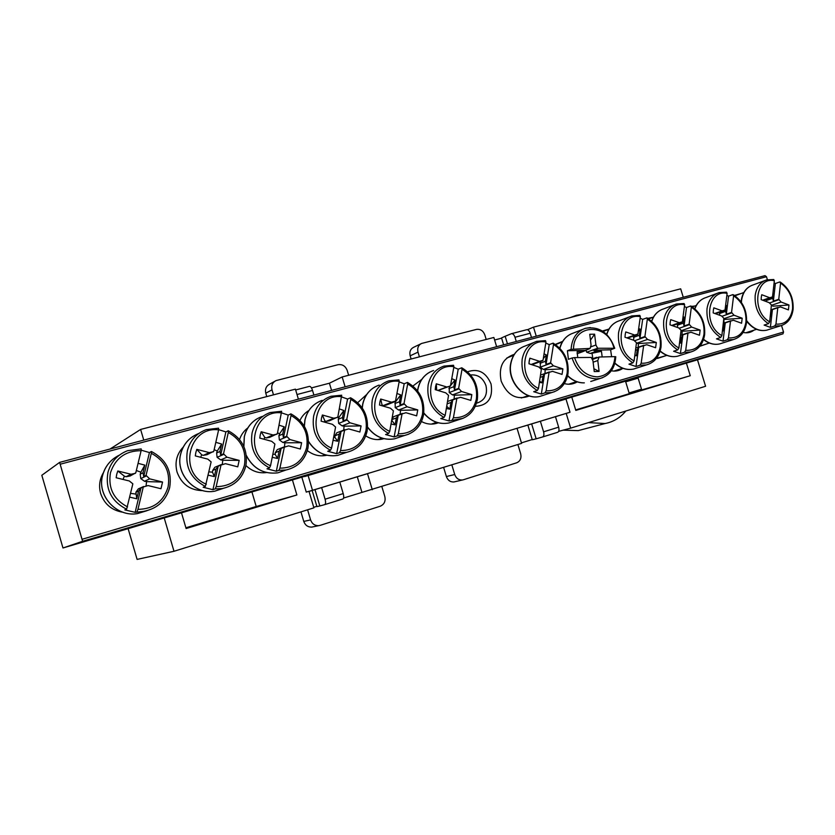 <?xml version="1.0" encoding="UTF-8"?>
<svg xmlns="http://www.w3.org/2000/svg" width="835" height="835" viewBox="0 0 835 835"><rect width="100%" height="100%" fill="white"/><g stroke="black" fill="none" stroke-linecap="round" stroke-linejoin="round"><path stroke-width="1.25" d="M570.159 317.603L576.453 315.275L583.091 314.231M313.741 507.294L316.841 506.334M301.832 477.15L306.268 492.118L308.992 491.293L313.908 507.847L173.993 551.277L137.107 559.408L128.12 528.67M308.992 491.293L306.257 492.065M571.777 397.105L575.806 410.413L690.263 375.719L686.401 363.11M629.266 393.556L690.263 375.719M575.659 409.922L629.298 393.671L625.498 381.167M697.496 359.822L705.585 386.261L570.66 428.146L566.193 413.408M683.27 297.281L680.682 288.827L533.502 327.143L536.247 336.202M496.627 346.692L493.85 337.465L342.173 376.961L345.116 386.803M517.042 428.292L521.593 443.375L343.592 498.036M494.612 340.002L501.616 338.175M521.437 442.874L532.229 439.523M298.398 399.172L295.413 389.141L140.624 429.44L110.022 449.042M311.455 387.91L329.418 383.213L342.173 376.961M527.49 329.71L533.502 327.143M558.636 431.371L570.66 428.146M181.498 512.836L186.111 528.534L296.884 494.967L292.427 479.937M173.993 551.277L164.224 517.961M367.494 473.622L372.295 489.727M140.624 429.44L143.756 440.108M313.229 526.791L311.674 527.104C307.823 527.146 305.192 525.246 303.783 521.426L300.944 511.865M266.772 396.594L265.77 393.202C264.862 389.026 266.188 385.989 269.747 384.09L274.798 381.282M411.123 359.008L410.162 355.814C409.265 351.733 410.486 348.863 413.816 347.203L420.84 343.832M454.918 481.732L453.927 481.962C450.326 482.139 447.8 480.344 446.381 476.555L443.677 467.558M582.778 429.409L578.185 430.609L563.207 430.15M251.919 491.951L256.209 506.49L296.884 494.967M256.209 506.49L185.892 527.783M637.94 377.483L641.729 389.914M357.296 476.785L361.931 492.347M329.418 383.213L331.558 390.394M303.783 521.426L310.589 519.902L307.593 509.809M381.898 486.742L384.82 496.533C385.78 501.219 384.236 504.455 380.196 506.24L320.149 525.361L311.674 527.104M310.589 519.902C312.019 523.785 314.691 525.706 318.573 525.674M446.381 476.555L454.731 474.52L451.881 465.011M517.888 444.523L520.675 453.749C521.604 458.164 520.278 461.181 516.698 462.788L463.362 479.77L453.927 481.962M454.731 474.52C456.181 478.351 458.728 480.177 462.371 480M419.42 356.848L418.001 352.14C417.093 348.007 418.325 345.095 421.685 343.425L476.482 329.408C480.375 328.875 483.152 330.702 484.811 334.887L486.189 339.459M273.494 394.851L272.012 389.841C271.083 385.603 272.429 382.524 276.02 380.603L337.987 364.718C342.35 364.091 345.419 365.991 347.193 370.427L348.644 375.28M625.843 411.008C620.311 417.709 613.412 421.884 605.166 423.522L588.424 422.625M641.51 389.193L629.079 392.951M638.138 378.13L625.697 381.825M634.496 378.505L634.694 379.153M531.488 337.465L530.215 333.259L514.997 337.257L516.27 341.494M313.897 395.07L312.53 390.446C311.57 387.628 310.536 386.271 309.42 386.375L295.663 389.976M304.702 476.305L561.496 400.153M514.997 337.257C514.057 334.678 512.857 333.499 511.385 333.718L505.175 336.265L507.461 343.822M530.215 333.259C529.286 330.691 528.106 329.522 526.655 329.731L526.593 329.762M561.548 400.341L565.994 399.036L569.992 412.239L555.473 416.696M304.765 476.514L565.994 399.036M309.023 491.377L312.488 490.302L308.115 475.533M505.175 336.265L501.543 337.914L503.63 344.834M339.793 482.087L367.515 473.685M523.983 426.247L555.463 416.665L558.646 427.176C559.304 429.795 559.001 431.486 557.738 432.269L542.656 436.955C543.929 436.162 544.243 434.45 543.585 431.82L540.381 421.237M569.992 412.239L312.488 490.302M309.033 491.418L339.782 482.045L343.216 493.6C343.957 496.46 343.874 498.245 342.945 498.965L324.752 504.611M314.972 489.613L319.826 505.968L324.794 504.601C325.733 503.87 325.827 502.075 325.076 499.194L321.621 487.556M531.655 423.919L536.153 438.813L542.541 436.987M527.866 425.067L532.302 439.763L536.153 438.813M312.133 490.479L316.924 506.605L319.826 505.968M183.314 446.986C176.686 454.042 174.599 462.392 177.041 472.015C181.529 484.185 190.109 490.385 202.79 490.625M421.821 379.34L412.939 386.01M514.297 354.332C502.764 358.225 498.391 367.17 501.177 381.136C507.44 395.592 516.875 400.529 529.484 395.967M694.762 306.017L691.62 306.393M103.436 472.61C99.574 479.144 98.634 486.085 100.628 493.443C104.344 504.163 111.827 510.446 123.079 512.293M741.282 293.461L734.476 295.433M247.828 427.917C243.914 430.87 241.148 434.743 239.551 439.523M652.98 317.29L647.793 318.354M308.856 410.549C304.932 412.855 301.967 416.143 299.963 420.412M608.966 329.053L602.411 331.025M366.753 394.433L357.714 402.647M562.665 341.379L555.275 344.406M475.272 406.353C487.964 405.539 493.224 398.076 491.053 383.975C486.012 372.212 478.184 368.151 467.569 371.794M476.524 403.075L477.589 402.867C484.958 400.111 487.744 394.339 485.949 385.572C482.985 377.89 477.87 374.351 470.616 374.957M222.914 500.165L169.724 515.978L222.914 500.165M162.387 518.097L85.796 540.85L162.387 518.097M695.127 360.198L655.955 371.909L695.127 360.198M745.905 345.147L693.676 360.762L745.905 345.147M439.398 435.995L393.379 449.71L439.398 435.995M525.038 410.611L481.482 423.606L525.038 410.611M280.696 483.037L229.562 498.245L280.696 483.037M655.058 372.076L614.915 384.069L655.058 372.076M613.412 384.413L572.215 396.719L613.412 384.413M335.941 466.661L286.655 481.325L335.941 466.661M388.786 450.994L341.202 465.168L388.786 450.994M570.107 397.251L527.783 409.891L570.107 397.251M743.119 332.424C747.189 333.353 750.811 332.591 753.974 330.149M245.928 465.533C251.878 471.201 258.766 473.549 266.574 472.568M656.425 358.392L666.424 355.522M611.314 370.803C615.604 371.565 619.466 370.74 622.91 368.318M564.293 383.599C568.979 384.841 573.28 384.267 577.215 381.866M62.98 547.979L82.613 541.289L59.619 462.392L41.823 475.272L62.98 547.979L726.481 351.222L782.959 333.833L783.543 332.048L781.529 325.514M767.396 279.694L766.478 276.719L765.037 275.633L59.661 462.381L765.037 275.633M365.772 435.891C371.638 439.596 377.681 440.525 383.902 438.667M307.332 450.597C313.323 455.2 319.815 456.755 326.798 455.252M699.761 346.327L707.84 343.519M421.487 421.539C427.102 424.472 432.687 424.89 438.229 422.792M129.905 497.201L136.773 498.777L138.631 491.011L140.969 488.026L143.286 486.982L137.942 509.381C153.536 509.037 163.587 501.553 168.096 486.93C170.497 471.869 164.902 460.659 151.323 453.301L151.396 451.505L149.444 452.56L143.714 476.503L142.994 472.798L144.831 465.116L138.067 463.341M169.62 487.64C165.852 500.906 157.074 508.839 143.286 511.427L135.155 512.335L124.843 509.903L126.617 509.204C111.399 501.407 105.179 489.174 107.934 472.485C110.867 461.964 117.411 454.699 127.546 450.702L141.178 448.896L141.115 450.691L135.781 472.84L130.145 475.992L126.075 476.743L124.363 476.159L123.037 479.447M146.031 485.991L146.595 481.628L144.486 481.263L140.781 478.612L140.217 474.165L140.885 472.172L136.335 470.522M135.374 473.341L130.97 474.238L117.808 470.992L116.723 474.311L116.159 477.756L129.331 480.981L132.849 483.83L126.617 509.204M141.219 450.19L149.444 452.56M151.323 453.301L146.052 475.376L143.714 476.503M143.286 486.982L148.066 485.563L160.978 488.726L162.554 482.035L149.663 478.852L146.052 475.376M136.773 498.777L135.886 492.233L138.318 488.892L143.683 486.481M144.486 481.263L149.663 478.852M162.554 482.035L146.595 481.628M140.781 478.612L146.177 476.013M140.217 474.165L142.994 472.798M140.885 472.172L144.831 465.116M126.075 476.743L130.97 474.238M124.363 476.159L117.808 470.992M135.886 492.233L138.631 491.011M130.824 493.401L135.635 494.038M136.982 511.646L137.942 509.381M140.969 488.026L135.155 512.335M208.385 475.24L214.334 476.576L216.025 469.072L218.196 466.201L221.014 465.032L216.181 486.659C230.898 486.45 240.323 479.28 244.457 465.158C246.586 450.597 241.2 439.701 228.299 432.478L228.258 430.766L225.888 431.914L220.701 455.065L219.97 451.464L221.64 444.043L215.816 442.331M245.772 465.888C242.505 478.278 234.635 485.834 222.183 488.569L215.159 488.882L212.935 489.686L203.166 487.264L205.347 486.44C190.912 478.789 184.921 466.901 187.364 450.775C190.129 440.369 196.434 433.323 206.276 429.628L218.561 428.178L218.624 429.879L213.791 451.276L207.028 454.699L203.26 455.378L201.694 454.793L200.65 457.277M222.308 464.354L222.768 460.242L220.711 459.887L217.11 457.309L216.609 452.987L217.277 451.046L214.157 449.668M213.426 451.766L209.261 452.601L196.809 449.366L195.818 452.57L195.306 455.9L207.79 459.114L211.13 461.901L205.347 486.44M218.676 429.66L225.888 431.914M228.299 432.478L223.529 453.812L220.701 455.065M221.014 465.032L225.513 463.686L237.756 466.838L239.175 460.377L226.963 457.204L223.529 453.812M214.334 476.576L212.528 472.182L212.674 470.449L214.866 467.256L221.39 464.542M220.711 459.887L226.963 457.204M239.175 460.377L222.768 460.242M217.11 457.309L223.644 454.428M216.609 452.987L219.97 451.464M217.277 451.046L221.64 444.043M203.26 455.378L209.261 452.601M201.694 454.793L196.809 449.366M212.674 470.449L216.025 469.072M209.136 471.879L212.528 472.182M215.159 488.882L216.181 486.659M218.196 466.201L212.935 489.686M539.473 382.357L541.925 382.816L542.959 376.397L544.535 373.976L549.075 372.368L546.132 390.853C557.467 391.114 564.47 385.217 567.163 373.151C568.28 360.647 563.729 351.097 553.511 344.5L553.156 343.143L549.242 344.594L546.059 364.446L545.38 361.315L546.393 354.958L544.044 353.873M544.931 373.527L545.213 369.707L543.387 369.404L540.214 367.16L540.548 361.545M529.223 360.918L528.962 363.778L538.669 366.899L541.351 369.394L538.481 388.463L537.302 390.488C525.925 383.484 520.883 373.078 522.167 359.269C524.015 350.032 528.868 344.041 536.738 341.317L545.495 340.628L545.954 341.995L543.011 360.313L539.567 361.325L529.87 358.184L529.223 360.918M554.617 391.657L551.737 392.554L544.942 392.878L541.32 394.068L533.711 391.698L537.302 390.488M545.787 343.091L549.242 344.594M553.511 344.5L550.599 362.776L546.059 364.446M549.075 372.368L552.499 371.345L562.038 374.414L562.905 368.882L553.375 365.793L550.599 362.776M540.642 375.051L549.346 371.961M543.387 369.404L553.375 365.793M562.905 368.882L545.213 369.707M540.214 367.16L550.724 363.308M539.963 363.329L545.38 361.315M543.303 358.518L546.393 354.958M532.323 364.624L542.74 360.72M531.164 364.477L539.567 361.325M529.014 362.64L529.87 358.184M541.925 382.816L539.66 381.167M540.276 377.336L542.959 376.397M544.942 392.878L546.132 390.853M544.535 373.976L541.32 394.068M770.173 317.321L771.196 311.695L772.417 309.576L777.792 307.76L775.945 324.126C785.182 324.638 790.714 319.555 792.551 308.887C793.083 297.782 789.096 289.181 780.568 283.075L779.66 281.969L775.381 283.535L773.377 301.132L772.719 298.325L773.001 292.469M772.719 298.325L766.3 300.569L766.906 299.149M761.301 297.124L761.176 299.65L769.16 302.656L771.415 304.932L769.661 321.809L768.409 323.688C758.942 317.196 754.537 307.833 755.164 295.59C756.406 287.334 760.226 282.105 766.645 279.902L773.732 279.527L774.348 280.685L772.5 296.905L769.724 297.73L761.75 294.713L761.301 297.124M746.678 320.63C752.471 328.405 759.119 331.589 766.624 330.211L780.516 325.807L774.692 326.005L770.392 327.372L764.119 325.076L768.409 323.688M774.108 282.825L775.381 283.535M780.568 283.075L778.752 299.274L773.377 301.132M777.792 307.76L780.548 306.936L788.417 309.889L788.96 304.984L781.101 302.019L778.752 299.274M771.029 309.754L778.001 307.405M771.498 305.297L781.101 302.019M788.96 304.984L772.74 306.195M769.484 302.98L778.857 299.744M763.242 300.433L772.291 297.26M762.647 300.214L769.724 297.73M774.692 326.005L775.945 324.126M772.417 309.576L770.392 327.372M446.412 408.503L449.794 409.181L450.994 402.46L452.737 399.923L456.849 398.42L453.405 417.782C465.648 417.917 473.299 411.665 476.367 399.036C477.745 385.958 472.965 376.032 462.026 369.247L461.734 367.797L458.217 369.174L454.511 389.945L453.812 386.678L455.002 380.029L451.756 378.704M437.78 390.425L436.58 390.06M463.07 418.335L448.98 420.955L440.786 418.565L444.032 417.448C431.841 410.256 426.528 399.433 428.125 384.977C430.223 375.353 435.505 369.06 443.969 366.095L453.53 365.25L453.906 366.711L450.462 385.885L438.333 390.373M454.073 399.109L454.407 395.205L452.518 394.892L449.22 392.554L449.345 386.636M450.169 386.313L446.735 386.981L436.298 383.808L435.557 386.668L435.233 389.653L445.681 392.815L448.541 395.393L445.18 415.36L444.032 417.448M453.781 367.41L458.217 369.174M462.026 369.247L458.634 388.379L454.511 389.945M456.849 398.42L460.555 397.303L470.825 400.414L471.838 394.621L461.578 391.5L458.634 388.379M447.675 401.447L457.142 397.982M452.518 394.892L461.578 391.5M471.838 394.621L454.407 395.205M449.22 392.554L458.749 388.933M448.906 388.578L453.812 386.678M450.514 385.624L455.002 380.029M437.853 390.446L446.735 386.981M436.684 389.841L436.298 383.808M449.794 409.181L446.798 406.353M447.247 403.816L450.994 402.46M452.267 419.859L453.405 417.782M452.737 399.923L448.98 420.955M722.473 330.796L723.256 330.911L723.987 325.076L725.271 322.905L730.5 321.12L728.444 337.924C738.088 338.384 743.912 333.134 745.916 322.185C746.563 310.787 742.461 301.988 733.6 295.788L732.733 294.63L728.569 296.174L726.335 314.231L725.678 311.361L726.398 305.579L725.646 305.14M719.446 315.181L720.052 312.071M724.028 323.03L723.882 319.398M713.341 310.307L713.184 312.906L721.513 315.933L723.851 318.26L721.878 335.586L720.636 337.497C710.794 330.9 706.253 321.318 707.015 308.752C708.372 300.287 712.401 294.901 719.112 292.594L726.513 292.166L727.108 293.367L725.041 310.015L722.139 310.87L713.821 307.833L713.341 310.307M703.602 339.292C708.8 343.561 714.175 345.095 719.728 343.905L733.234 339.605L727.202 339.824L723.016 341.171L716.472 338.853L720.636 337.497M726.867 295.277L728.569 296.174M733.6 295.788L731.564 312.405L726.335 314.231M730.5 321.12L733.38 320.254L741.584 323.239L742.19 318.208L733.996 315.212L731.564 312.405M723.413 323.239L730.719 320.755M723.945 318.678L733.996 315.212M742.19 318.208L724.196 319.45M721.889 316.308L731.679 312.895M719.436 313.563L725.678 311.361M725.479 306.497L726.398 305.579M715.418 313.72L724.822 310.38M714.781 313.49L722.139 310.87M723.256 330.911L722.505 330.556M723.152 325.358L723.987 325.076M727.202 339.824L728.444 337.924M725.271 322.905L723.016 341.171M272.314 457.34L277.544 458.478L279.099 451.192L281.155 448.416L284.349 447.142L279.902 468.164C293.941 468.049 302.875 461.129 306.706 447.414C308.616 433.25 303.397 422.614 291.039 415.506L290.914 413.868L288.221 415.078L283.451 437.592L282.731 434.075L284.265 426.862L279.172 425.224M307.864 448.165C304.911 459.97 297.657 467.245 286.092 469.98L278.848 470.345L276.312 471.232L266.981 468.811L269.475 467.903C255.667 460.377 249.853 448.771 252.055 433.094C254.644 422.854 260.708 415.997 270.227 412.521L281.635 411.279L277.356 433.72L269.726 437.342L266.198 437.957L264.747 437.363L263.943 439.22M284.505 446.746L284.892 442.79L282.877 442.456L279.36 439.941L278.911 435.713L279.589 433.814L277.554 432.77M277.001 434.19L273.045 434.972L261.157 431.747L260.228 434.858L259.779 438.104L271.688 441.308L274.903 444.032L270.53 465.711L269.475 467.903M281.792 412.939L288.221 415.078M291.039 415.506L286.655 436.246L283.451 437.592M284.349 447.142L288.628 445.859L300.318 449.011L301.623 442.727L289.954 439.565L286.655 436.246M277.544 458.478L275.216 454.355L275.299 452.685L277.303 449.606L284.704 446.662M282.877 442.456L289.954 439.565M301.623 442.727L284.892 442.79M279.36 439.941L286.77 436.841M278.911 435.713L282.731 434.075M279.589 433.814L284.265 426.862M266.198 437.957L273.045 434.972M264.747 437.363L261.157 431.747M275.299 452.685L279.099 451.192M272.972 454.25L275.216 454.355M278.848 470.345L279.902 468.164M281.155 448.416L276.312 471.232M679.575 342.893L680.734 343.081L681.527 337.11L682.884 334.877L687.967 333.134L685.712 350.335C695.743 350.742 701.838 345.346 703.989 334.146C704.74 322.487 700.534 313.511 691.359 307.207L690.545 306.017L686.495 307.53L684.053 326.005L683.385 323.082L684.168 317.154L683.072 316.548M677.362 327.424L677.957 323.688M681.997 334.887L682.195 331.245L681.141 331.077M670.192 322.164L670.004 324.825L678.657 327.884L681.068 330.242L678.897 347.976L677.676 349.917C667.478 343.216 662.823 333.447 663.7 320.588C665.161 311.946 669.378 306.414 676.36 304.013L684.063 303.533L684.627 304.765L682.372 321.809L679.346 322.707L670.714 319.638L670.192 322.164M660.182 350.961C665.704 355.731 671.497 357.484 677.571 356.211L690.702 352.015L684.481 352.266L680.41 353.57L673.626 351.243L677.676 349.917M684.397 306.487L686.495 307.53M691.359 307.207L689.136 324.22L684.053 326.005M687.967 333.134L690.973 332.236L699.479 335.242L700.137 330.086L691.641 327.07L689.136 324.22M680.567 335.378L688.197 332.758M681.183 330.723L691.641 327.07M700.137 330.086L682.195 331.245M679.085 328.301L689.251 324.711M677.321 325.243L683.385 323.082M682.8 318.584L684.168 317.154M672.405 325.671L682.143 322.185M671.726 325.431L679.346 322.707M680.734 343.081L679.627 342.517M680.285 337.538L681.527 337.11M684.481 352.266L685.712 350.335M682.884 334.877L680.41 353.57M333.155 440.285L337.726 441.256L339.146 434.169L341.087 431.476L344.625 430.119L340.544 450.556C353.936 450.535 362.411 443.855 365.97 430.516C367.692 416.728 362.62 406.342 350.773 399.349L350.575 397.773L347.579 399.046L343.195 420.944L342.486 417.521L343.895 410.507L339.469 408.962M366.983 431.277C364.31 442.602 357.557 449.616 346.723 452.32L339.448 452.706L336.641 453.666L327.717 451.255L330.493 450.274C317.248 442.853 311.622 431.518 313.595 416.279C316.027 406.238 321.819 399.568 330.984 396.281L341.682 395.205L337.841 416.999L329.439 420.809L326.13 421.372L324.794 420.767L324.22 422.04M343.696 430.14L344.072 426.174L342.11 425.85L338.666 423.397L338.269 419.253L338.937 417.396L337.893 416.78M337.517 417.458L333.739 418.199L322.373 414.995L321.517 418.011L321.099 421.164L332.497 424.357L335.586 427.04L331.568 448.113L330.493 450.274M341.87 397.032L347.579 399.046M350.773 399.349L346.744 419.525L343.195 420.944M344.625 430.119L348.696 428.898L359.885 432.029L361.085 425.923L349.917 422.771L346.744 419.525M337.726 441.256L334.918 437.383L334.939 435.766L336.766 432.801L344.949 429.66M342.11 425.85L349.917 422.771M361.085 425.923L344.072 426.174M338.666 423.397L346.859 420.109M338.269 419.253L342.486 417.521M338.937 417.396L343.895 410.507M326.13 421.372L333.739 418.199M324.794 420.767L322.373 414.995M334.939 435.766L339.146 434.169M333.739 437.373L334.918 437.383M339.448 452.706L340.544 450.556M341.087 431.476L336.641 453.666M634.851 355.501L636.416 355.762L637.282 349.656L638.702 347.36L643.628 345.659L641.165 363.267C651.603 363.632 657.98 358.079 660.297 346.598C661.163 334.668 656.842 325.514 647.344 319.116L646.948 317.864L642.658 319.367L639.986 338.279L639.318 335.284L640.174 329.23L638.681 328.458M633.546 340.189L634.099 335.774M638.211 347.235L638.431 343.529L636.677 343.248L647.501 339.427L644.902 336.526L639.986 338.279M625.206 334.532L624.997 337.257L633.974 340.336L636.479 342.736L634.089 360.897L632.878 362.87C622.315 356.065 617.535 346.087 618.537 332.935C620.113 324.095 624.538 318.417 631.792 315.922L639.819 315.38L640.351 316.653L637.888 334.094L634.736 335.033L625.759 331.933L625.206 334.532M614.904 363.048C620.749 368.392 626.991 370.385 633.64 369.039L646.353 364.947L639.944 365.229L636.009 366.502L628.964 364.154L632.878 362.87M640.142 318.166L642.658 319.367M647.344 319.116L644.902 336.526M643.628 345.659L646.76 344.719L655.6 347.746L656.32 342.475L647.501 339.427M635.915 348.028L643.868 345.272M656.32 342.475L638.431 343.529M634.464 340.795L645.027 337.037M633.441 337.413L639.318 335.284M638.295 331.245L640.174 329.23M627.576 338.144L637.648 334.491M626.855 337.893L634.736 335.033M636.416 355.762L634.934 354.927M635.602 350.23L637.282 349.656M639.944 365.229L641.165 363.267M638.702 347.36L636.009 366.502M391.114 424.023L395.07 424.848L396.374 417.949L398.211 415.329L402.063 413.889L398.316 433.783C411.112 433.845 419.16 427.384 422.458 414.411C424.003 400.988 419.086 390.832 407.699 383.943L407.449 382.43L404.182 383.766L400.153 405.079L399.454 401.739L400.748 394.913L396.928 393.473M400.163 414.275L400.518 410.329L398.587 410.006L395.216 407.616L395.185 401.51L386.386 405.038L383.286 405.549L382.044 404.944L381.699 405.674M379.883 401.969L379.518 405.038L390.425 408.211L393.4 410.841L389.726 431.351L388.609 433.469C375.907 426.163 370.448 415.089 372.222 400.257C374.477 390.425 380.008 383.943 388.828 380.823L398.921 379.873L399.224 381.397L395.487 401.082L391.573 402.219L380.687 399.026L379.883 401.969M408.753 434.148L404.401 435.515L397.189 435.891L394.13 436.924L385.582 434.524L388.609 433.469M399.14 381.866L404.182 383.766M407.699 383.943L404.004 403.587L400.153 405.079M402.063 413.889L405.946 412.73L416.655 415.851L417.761 409.901L407.062 406.77L404.004 403.587M392.033 419.233L393.483 416.769L402.366 413.45M398.587 410.006L407.062 406.77M417.761 409.901L400.518 410.329M395.216 407.616L404.119 404.15M394.871 403.555L399.454 401.739M395.539 401.739L400.748 394.913M383.286 405.549L391.573 402.219M382.044 404.944L380.687 399.026M395.07 424.848L391.824 420.329M391.959 419.577L396.374 417.949M397.189 435.891L398.316 433.783M398.211 415.329L394.13 436.924M593.121 362.181L597.787 360.553L599.092 371.429L594.249 371.575L592.944 360.678L591.19 357.422L574.553 357.61C578.791 369.884 586.379 376.303 597.328 376.877C607.953 375.583 613.85 368.83 614.988 356.628L615.771 356.764C614.967 368.298 609.738 375.531 600.083 378.453L596.576 378.902C584.73 378.276 576.578 371.304 572.1 357.985L568.405 359.321L567.393 350.731L571.088 349.343C571.86 338.509 576.588 331.505 585.293 328.343L590.397 327.56M592.819 358.685L592.046 353.257L590.241 353.445L586.692 352.234L585.899 350.032M611.627 356.712L610.604 349.813L614.737 348.268L597.651 348.247L595.908 345.001L594.603 334.188L589.76 334.261L591.065 345.095L590.105 348.404L571.088 349.343M614.988 356.628L599.123 357.015L594.374 358.685L598.278 357.307M597.787 360.553L599.123 357.015M599.092 371.429L593.904 368.736M592.307 359.499L598.737 357.234M592.025 358.966L596.628 357.349M602.181 356.942L601.451 351.284L592.046 353.257M601.451 351.284L595.908 351.399L593.351 350.178L598.079 348.456M590.241 353.445L595.908 351.399M586.692 352.234L597.651 348.247M590.522 346.984L595.908 345.001M590.47 340.179L594.603 334.188M589.719 348.633L582.747 351.692L577.121 351.806L577.747 357.526M577.11 353.737L582.747 351.692M610.604 349.813L593.351 350.178M585.022 350.356L567.393 350.731M572.1 357.985L574.553 357.61M418.001 352.14L410.162 355.814M272.012 389.841L265.77 393.202M312.53 390.446L297.01 394.527M343.216 493.6L325.076 499.194M558.646 427.176L543.585 431.82M60.517 464.124L766.478 276.719M82.394 539.191L783.543 332.048M82.602 541.289L782.959 333.833L82.613 541.289M119.447 455.096C110.773 459.344 105.158 466.139 102.601 475.47C96.818 495.729 116.545 517.23 137.316 513.64L146.908 510.728M141.115 450.691C125.615 450.733 115.397 458.091 110.45 472.767C107.976 488.131 113.685 499.518 127.567 506.928M198.824 433.469C189.388 437.196 183.356 444.063 180.694 454.083C175.277 474.082 195.046 495.291 214.919 491.137L223.269 488.36M218.624 429.879C188.773 425.746 177.719 472.819 206.36 484.206M567.988 373.767C566.036 383.808 560.619 390.07 551.737 392.554L540.015 396.364C524.443 400.737 506.991 381.626 510.634 363.83C512.492 354.666 517.376 348.706 525.267 345.961C517.491 348.665 512.68 354.562 510.853 363.663C507.231 381.397 524.547 400.654 540.015 396.364L543.334 395.289M545.954 341.995C522.804 337.643 516.061 377.837 538.481 388.463M741.073 301.978L741.198 300.757C742.482 292.49 746.406 287.23 752.972 284.975C746.605 287.167 742.795 292.333 741.553 300.475L741.397 302.427M746.647 321.235C752.492 328.677 759.151 331.662 766.624 330.211L768.44 329.637M774.348 280.685C755.372 276.302 751.114 311.841 769.661 321.809M433.605 370.51C425.255 373.443 420.026 379.643 417.949 389.11L417.667 390.957M423.825 412.939C430.797 421.299 439.095 424.66 448.719 423.011L453.029 421.581M453.906 366.711C428.95 362.4 421.08 404.495 445.18 415.36M703.519 339.563C708.748 343.686 714.144 345.137 719.728 343.905L721.784 343.248M727.108 293.367C707.308 288.983 702.569 325.473 721.878 335.586M694.73 308.679C696.964 302.959 700.659 299.264 705.826 297.604C700.68 299.264 697.037 303.001 694.908 308.835M262.274 416.414C252.89 419.848 246.93 426.591 244.363 436.642L243.893 446.642M246.335 455.472C253.287 468.685 263.787 474.468 277.836 472.829L285.246 470.272M281.792 412.918C253.297 408.733 243.142 454.459 270.53 465.711M660.109 351.222C665.652 355.856 671.476 357.526 677.571 356.211L679.867 355.48M684.627 304.765C664.065 300.391 658.878 337.737 678.897 347.976M651.592 321.224C653.847 314.889 657.803 310.797 663.46 308.95C657.813 310.787 653.909 314.931 651.759 321.381M304.264 426.111L304.879 420.13C307.29 410.236 313.052 403.639 322.143 400.372C313.104 403.618 307.384 410.173 304.984 420.036L304.378 426.309M308.595 441.485C315.839 452.486 325.504 457.131 337.59 455.419L343.655 453.363M341.922 396.782C314.691 392.533 305.359 436.987 331.568 448.113M614.831 363.308C620.708 368.517 626.981 370.427 633.64 369.039L636.218 368.204M640.351 316.653C618.985 312.28 613.318 350.533 634.089 360.897M606.648 334.365C608.892 327.362 613.12 322.821 619.319 320.765C613.12 322.821 608.955 327.404 606.805 334.522M379.184 385.081C370.489 388.171 365.02 394.548 362.787 404.213L362.296 407.991M367.63 427.092C374.8 436.621 383.756 440.536 394.475 438.834L399.548 437.143M399.224 381.397C373.172 377.117 364.603 420.36 389.726 431.351M602.62 377.66L590.752 381.47M582.548 329.428L573.301 333.092C566.485 335.388 562.028 340.471 559.93 348.32M567.643 375.573C572.633 380.53 578.206 382.962 584.364 382.858L584.281 382.879C578.144 383.004 572.58 380.656 567.581 375.823M613.944 348.132C608.162 322.999 573.582 323.187 573.53 348.967M605.166 423.522L578.185 430.609M526.655 329.731L511.615 333.656M295.663 389.966L309.42 386.375M324.794 504.601L342.945 498.965M557.738 432.269L542.656 436.955M113.727 458.551C108.091 462.934 104.365 468.581 102.569 475.501C96.776 495.781 116.524 517.241 137.316 513.64L143.286 511.427C157.095 508.828 165.894 500.875 169.672 487.588C172.24 471.347 166.165 459.323 151.448 451.526M141.178 448.896L127.546 450.702M192.864 436.475C186.581 440.734 182.51 446.621 180.642 454.136C175.214 474.155 195.014 495.312 214.919 491.137L222.183 488.569C234.677 485.813 242.567 478.236 245.866 465.826C248.131 450.117 242.286 438.448 228.32 430.797M218.561 428.178L206.276 429.628M567.988 373.704C569.167 360.334 564.262 350.168 553.281 343.216M521.343 397.971L528.419 395.623M525.267 345.961L533.617 342.569M506.803 358.027L513.713 355.282M545.495 340.628L536.738 341.317M793.104 309.347C793.667 297.573 789.399 288.472 780.297 282.053M745.718 332.81L756.562 329.314M752.972 284.975L764.891 280.55M734.957 295.778L743.828 292.521M793.093 309.42C791.82 318.219 787.624 323.677 780.516 325.807M477.338 399.631C478.789 385.603 473.633 375.019 461.849 367.849M477.328 399.673C475.073 410.277 469.082 416.884 459.344 419.494L448.719 423.011C439.116 424.691 430.808 421.414 423.794 413.179M417.531 390.79L417.782 389.235C419.462 381.23 423.616 375.447 430.244 371.878M431.319 424.117L436.611 422.322M453.53 365.25L443.969 366.095M746.521 322.665C747.2 310.557 742.795 301.237 733.328 294.713M699.981 346.066L709.332 343.039M705.826 297.604L717.15 293.336M692.392 306.894L696.233 305.474M746.511 322.738C745.102 331.777 740.676 337.403 733.234 339.605M307.979 448.04C310.015 432.812 304.347 421.424 290.998 413.899M307.979 448.071C305.005 459.918 297.709 467.224 286.092 469.98L277.836 472.829C263.881 474.499 253.391 468.821 246.377 455.795M243.768 446.36L244.279 436.715C246.148 428.929 250.343 422.99 256.898 418.888M263.578 472.819L265.248 472.224M281.635 411.279L270.227 412.521M704.636 334.637C705.429 322.237 700.909 312.718 691.098 306.09M657.395 358.455L666.873 355.376M663.46 308.95L674.179 304.848M648.67 318.918L653.429 317.123M704.636 334.71C703.112 343.978 698.467 349.74 690.702 352.015M367.129 431.131C368.955 416.321 363.465 405.215 350.669 397.815M367.118 431.173C364.425 442.55 357.63 449.595 346.723 452.32L337.59 455.419C325.546 457.162 315.88 452.601 308.595 441.736M322.101 455.837L325.076 454.793M341.682 395.205L330.984 396.281M661.007 347.109C661.904 334.407 657.27 324.679 647.094 317.937M613.902 371.084L622.649 368.225M619.319 320.765L629.35 316.872M603.1 331.474L608.819 329.282M660.996 347.183C659.347 356.691 654.463 362.609 646.353 364.947M423.522 415.016C425.151 400.612 419.828 389.768 407.553 382.482M423.512 415.058C421.049 426.027 414.682 432.843 404.401 435.515L394.475 438.834C383.776 440.567 374.821 436.726 367.619 427.332M362.181 407.814L362.651 404.328C364.404 396.333 368.621 390.456 375.301 386.72M377.952 439.617L382.138 438.177M398.921 379.873L388.828 380.823M570.952 333.99C565.347 336.724 561.621 341.442 559.774 348.164M555.567 344.615L562.299 341.985M568.583 384.246L576.536 381.626M614.737 348.268L614.737 348.268C608.966 332.622 599.165 325.994 585.293 328.343"/></g></svg>
